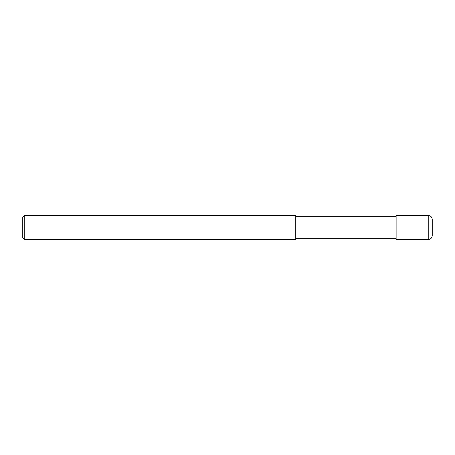 <?xml version="1.0" encoding="UTF-8"?>
<svg xmlns="http://www.w3.org/2000/svg" width="455" height="455" viewBox="0 0 455 455"><rect width="100%" height="100%" fill="white"/><g stroke="black" fill="none" stroke-linecap="round" stroke-linejoin="round"><path stroke-width="0.68" d="M428.235 215.454C430.675 215.693 432.011 217.029 432.25 219.469L432.25 235.531C432.011 237.971 430.675 239.307 428.235 239.546L396.117 239.546L396.117 215.454L428.235 215.454L428.235 239.546M396.117 216.261L295.75 216.261M24.758 215.454L295.75 215.454L295.75 239.546L24.758 239.546L22.75 237.538L22.75 217.462L24.758 215.454L24.758 239.546M396.117 238.738L295.75 238.738"/></g></svg>
